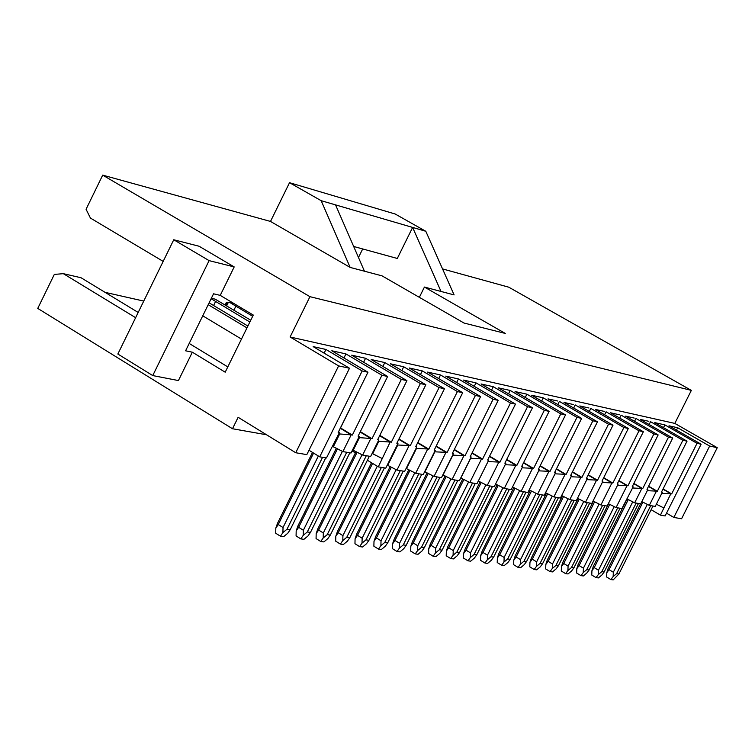<?xml version="1.0" encoding="UTF-8"?>
<svg xmlns="http://www.w3.org/2000/svg" width="755" height="755" viewBox="0 0 755 755"><rect width="100%" height="100%" fill="white"/><g stroke="black" fill="none" stroke-linecap="round" stroke-linejoin="round"><path stroke-width="1.13" d="M81.021 277.736L63.335 273.669L135.626 317.676L63.335 273.669L81.021 277.736L138.184 312.457L81.021 277.736M185.588 350.792L192.346 352.198L225.198 372.196L253.284 315.061L220.234 295.375L213.552 293.799L185.588 350.792L213.552 293.799L220.234 295.375L253.284 315.061L225.198 372.196L192.346 352.198L178.425 380.558L192.346 352.198L185.588 350.792M227.802 366.902L189.194 343.45L227.802 366.902M163.174 261.39L90.43 218.072L86.07 209.258L90.43 218.072L163.174 261.39M464.032 323.046L505.284 333.427L424.423 287.06L441.024 291.458L412.626 227.425L397.3 258.465L353.67 246.47L397.3 258.465L412.626 227.425L441.024 291.458L454.104 294.912L425.801 231.275L454.104 294.912L424.423 287.06L419.346 297.328L424.423 287.06L505.284 333.427L464.032 323.046L382.039 275.858L464.032 323.046M717.25 447.687L709.653 446.054L673.837 517.439L681.576 518.76L717.25 447.687L681.576 518.76L673.837 517.439L709.653 446.054L717.25 447.687L674.81 423.404L717.25 447.687M343.94 357.974L345.941 353.916L331.813 350.773L345.941 353.916L381.936 375.244L387.626 376.481L351.698 355.19L354.019 355.709L351.698 355.19L387.626 376.481L358.096 436.154L359.267 436.362L358.096 436.154L387.626 376.481L381.936 375.244L345.941 353.916L343.94 357.974M363.608 362.249L365.571 358.276L354.019 355.709L365.571 358.276L401.339 379.435L406.926 380.643L371.215 359.54L373.498 360.041L371.215 359.54L406.926 380.643L377.651 439.75L378.793 439.967L377.651 439.75L406.926 380.643L401.339 379.435L365.571 358.276L363.608 362.249M382.908 366.449L384.823 362.57L373.498 360.041L384.823 362.57L420.384 383.549L425.858 384.739L390.373 363.797L392.609 364.297L390.373 363.797L425.858 384.739L396.837 443.289L397.961 443.496L397.017 442.93L397.961 443.496L385.748 468.138L397.961 443.496L396.837 443.289L425.858 384.739L420.384 383.549L384.823 362.57L382.908 366.449M401.849 370.573L403.727 366.77L392.609 364.297L403.727 366.77L439.07 387.589L444.45 388.75L409.172 367.987L411.371 368.468L409.172 367.987L444.45 388.75L439.07 387.589L410.22 445.752L409.116 445.554L396.96 470.063L404.661 471.375L416.779 446.96L415.675 446.762L444.45 388.75L415.675 446.762L416.779 446.96L415.854 446.403L416.779 446.96L404.661 471.375L396.96 470.063L409.116 445.554L410.22 445.752L439.07 387.589L403.727 366.77L401.849 370.573M420.441 374.622L422.29 370.903L411.371 368.468L422.29 370.903L457.417 391.552L462.692 392.694L427.632 372.092L429.784 372.574L427.632 372.092L462.692 392.694L457.417 391.552L428.812 449.178L427.726 448.98L415.675 473.262L423.234 474.555L435.248 450.367L434.163 450.169L462.692 392.694L434.163 450.169L435.248 450.367L434.333 449.82L435.248 450.367L423.234 474.555L415.675 473.262L427.726 448.98L428.812 449.178L457.417 391.552L422.29 370.903L420.441 374.622M438.702 378.595L440.505 374.961L429.784 372.574L440.505 374.961L475.423 395.441L480.614 396.564L445.752 376.122L447.875 376.594L445.752 376.122L480.614 396.564L475.423 395.441L447.064 452.547L445.997 452.349L434.05 476.405L441.467 477.679L453.377 453.708L452.32 453.51L480.614 396.564L452.32 453.51L453.377 453.708L452.49 453.17L453.377 453.708L441.467 477.679L434.05 476.405L445.997 452.349L447.064 452.547L475.423 395.441L440.505 374.961L438.702 378.595M456.633 382.502L458.408 378.944L447.875 376.594L458.408 378.944L493.109 399.263L498.206 400.367L463.561 380.086L465.637 380.548L463.561 380.086L498.206 400.367L493.109 399.263L464.986 455.85L463.938 455.652L452.085 479.491L459.38 480.737L471.186 456.992L470.148 456.794L498.206 400.367L470.148 456.794L471.186 456.992L470.308 456.464L471.186 456.992L459.38 480.737L452.085 479.491L463.938 455.652L464.986 455.85L493.109 399.263L458.408 378.944L456.633 382.502M474.244 386.343L475.98 382.851L465.637 380.548L475.98 382.851L510.484 403.019L515.486 404.095L481.048 383.974L483.087 384.437L481.048 383.974L515.486 404.095L510.484 403.019L482.587 459.087L481.558 458.898L469.808 482.52L476.971 483.747L488.683 460.21L487.655 460.022L515.486 404.095L487.655 460.022L488.683 460.21L487.815 459.701L488.683 460.21L476.971 483.747L469.808 482.52L481.558 458.898L482.587 459.087L510.484 403.019L475.98 382.851L474.244 386.343M491.552 390.118L493.251 386.692L483.087 384.437L493.251 386.692L527.547 406.709L532.454 407.766L498.224 387.796L500.235 388.249L498.224 387.796L532.454 407.766L527.547 406.709L499.876 462.277L498.866 462.088L487.211 485.503L494.242 486.711L505.869 463.381L504.859 463.192L532.454 407.766L504.859 463.192L505.869 463.381L505.019 462.872L505.869 463.381L494.242 486.711L487.211 485.503L498.866 462.088L499.876 462.277L527.547 406.709L493.251 386.692L491.552 390.118M508.549 393.817L510.22 390.467L500.235 388.249L510.22 390.467L544.308 410.324L549.13 411.371L515.099 391.552L517.081 391.996L515.099 391.552L549.13 411.371L544.308 410.324L516.864 465.401L515.873 465.222L504.312 488.428L511.22 489.617L522.743 466.486L521.762 466.307L549.13 411.371L521.762 466.307L522.743 466.486L521.913 465.995L522.743 466.486L511.22 489.617L504.312 488.428L515.873 465.222L516.864 465.401L544.308 410.324L510.22 390.467L508.549 393.817M525.253 397.47L526.886 394.176L517.081 391.996L526.886 394.176L560.776 413.882L565.523 414.91L531.69 395.252L533.634 395.677L531.69 395.252L565.523 414.91L560.776 413.882L533.558 468.477L532.577 468.298L521.11 491.307L527.905 492.468L539.334 469.544L538.362 469.365L565.523 414.91L538.362 469.365L539.334 469.544L538.513 469.063L539.334 469.544L527.905 492.468L521.11 491.307L532.577 468.298L533.558 468.477L560.776 413.882L526.886 394.176L525.253 397.47M541.665 401.047L543.27 397.828L533.634 395.677L543.27 397.828L576.962 417.383L581.624 418.393L547.998 398.876L549.904 399.301L547.998 398.876L581.624 418.393L576.962 417.383L549.961 471.498L548.998 471.328L537.617 494.129L544.298 495.271L555.642 472.545L554.689 472.375L581.624 418.393L554.689 472.375L555.642 472.545L554.831 472.073L555.642 472.545L544.298 495.271L537.617 494.129L548.998 471.328L549.961 471.498L576.962 417.383L543.27 397.828L541.665 401.047M557.492 400.99L549.904 399.301L557.492 400.99M557.803 404.567L559.38 401.405L592.873 420.818L597.45 421.809L564.023 402.443L565.891 402.859L564.023 402.443L597.45 421.809L592.873 420.818L566.08 474.47L565.136 474.3L553.849 496.903L560.418 498.036L571.667 475.499L570.723 475.329L597.45 421.809L570.723 475.329L571.667 475.499L570.874 475.037L571.667 475.499L560.418 498.036L553.849 496.903L565.136 474.3L566.08 474.47L592.873 420.818L559.38 401.405L557.803 404.567M573.356 404.52L565.891 402.859L573.356 404.52M573.668 408.03L575.216 404.935L608.511 424.197L613.013 425.169L579.774 405.945L581.624 406.36L579.774 405.945L613.013 425.169L608.511 424.197L581.935 477.396L581.001 477.226L569.808 499.64L576.263 500.744L587.418 478.406L586.503 478.236L613.013 425.169L586.503 478.236L587.418 478.406L586.644 477.943L587.418 478.406L576.263 500.744L569.808 499.64L581.001 477.226L581.935 477.396L608.511 424.197L575.216 404.935L573.668 408.03M588.957 407.993L581.624 406.36L588.957 407.993M589.268 411.437L590.788 408.398L623.885 427.519L628.311 428.472L595.27 409.399L597.082 409.805L595.27 409.399L628.311 428.472L623.885 427.519L597.516 480.265L596.601 480.095L585.493 502.32L591.835 503.406L602.915 481.256L602.009 481.095L628.311 428.472L602.009 481.095L602.915 481.256L602.15 480.812L602.915 481.256L591.835 503.406L585.493 502.32L596.601 480.095L597.516 480.265L623.885 427.519L590.788 408.398L589.268 411.437M604.302 411.409L597.082 409.805L604.302 411.409M604.604 414.788L606.095 411.805L639.004 430.784L643.364 431.728L610.512 412.787L612.296 413.183L610.512 412.787L643.364 431.728L639.004 430.784L612.833 483.087L611.937 482.926L600.914 504.963L607.152 506.029L618.147 484.068L617.25 483.898L643.364 431.728L617.25 483.898L618.147 484.068L617.392 483.625L618.147 484.068L607.152 506.029L600.914 504.963L611.937 482.926L612.833 483.087L639.004 430.784L606.095 411.805L604.604 414.788M619.393 414.759L612.296 413.183L619.393 414.759M619.695 418.081L621.157 415.156L653.868 433.993L658.152 434.927L625.499 416.118L627.254 416.515L625.499 416.118L658.152 434.927L632.256 486.664L633.134 486.824L632.256 486.664L658.152 434.927L653.868 433.993L621.157 415.156L619.695 418.081M634.228 418.062L627.254 416.515L634.228 418.062M634.53 421.328L635.965 418.449L668.496 437.154L672.714 438.07L640.24 419.402L641.967 419.789L640.24 419.402L672.714 438.07L647.007 489.382L647.865 489.542L647.007 489.382L672.714 438.07L668.496 437.154L635.965 418.449L634.53 421.328M648.838 421.318L641.967 419.789L648.838 421.318M649.13 424.518L650.546 421.696L682.879 440.269L687.031 441.165L654.745 422.63L656.444 423.008L654.745 422.63L687.031 441.165L661.512 492.052L662.361 492.213L661.512 492.052L687.031 441.165L682.879 440.269L650.546 421.696L649.13 424.518M663.494 427.651L664.881 424.886L656.444 423.008L664.881 424.886L697.035 443.327L701.121 444.204L669.015 425.811L677.669 427.736L709.653 446.054L677.669 427.736L676.489 430.086L677.669 427.736L669.015 425.811L701.121 444.204L665.127 515.948L701.121 444.204L697.035 443.327L664.881 424.886L663.494 427.651M364.448 271.205L382.039 275.858L364.448 271.205L335.55 204.879L364.448 271.205L350.15 267.421L364.448 271.205M54.322 274.414L63.335 273.669L54.322 274.414L37.75 308.408L232.502 428.746L238.136 417.298L295.733 452.736L338.618 365.892L290.099 336.985L309.946 296.677L102.699 175.132L86.07 209.258L102.699 175.132L270.498 221.432L350.15 267.421L321.158 200.679L350.15 267.421L270.498 221.432L289.524 182.691L270.498 221.432L102.699 175.132L309.946 296.677L691.344 390.382L674.81 423.404L691.344 390.382L508.776 287.193L691.344 390.382L309.946 296.677L290.099 336.985L674.81 423.404L290.099 336.985L338.618 365.892L349.499 368.242L313.146 346.611L325.943 349.461L362.155 370.969L367.959 372.224L331.813 350.773L367.959 372.224L338.164 432.483L339.354 432.7L338.164 432.483L367.959 372.224L362.155 370.969L325.943 349.461L324.131 353.142L325.943 349.461L313.146 346.611L349.499 368.242L338.618 365.892L295.733 452.736L306.823 454.633L349.499 368.242L306.823 454.633L295.733 452.736L238.136 417.298L232.502 428.746L266.543 434.776L232.502 428.746L37.75 308.408L54.322 274.414M143.752 301.085L105.077 292.345L143.752 301.085M199.103 246.243L234.192 266.921L220.234 295.375L234.192 266.921L199.103 246.243L173.754 239.76L209.097 260.626L234.192 266.921L209.097 260.626L152.746 375.575L178.425 380.558L152.746 375.575L209.097 260.626L173.754 239.76L117.846 354.029L152.746 375.575L117.846 354.029L173.754 239.76L199.103 246.243M362.693 248.952L358.474 257.502L362.693 248.952M395.167 214.005L425.801 231.275L412.626 227.425L425.801 231.275L395.167 214.005L289.524 182.691L395.167 214.005M335.55 204.879L321.158 200.679L289.524 182.691L321.158 200.679L412.626 227.425L335.55 204.879M442.543 268.912L508.776 287.193L442.543 268.912M666.533 513.145L673.837 517.439L666.533 513.145M308.984 450.254L319.714 456.841L362.155 370.969L319.714 456.841L326.424 457.992L339.354 432.7L326.424 457.992L319.714 456.841L308.984 450.254M671.657 493.921L697.035 443.327L671.657 493.921L663.088 488.919L671.657 493.921M657.312 491.278L682.879 440.269L657.312 491.278L648.602 486.192L657.312 491.278M642.731 488.598L668.496 437.154L642.731 488.598L633.879 483.408L642.731 488.598M627.905 485.861L653.868 433.993L627.905 485.861L618.911 480.586L627.905 485.861M603.698 477.707L612.833 483.087L603.698 477.707M588.221 474.791L597.516 480.265L588.221 474.791M572.479 471.818L581.935 477.396L572.479 471.818M556.473 468.789L566.08 474.47L556.473 468.789M540.184 465.712L549.961 471.498L540.184 465.712M523.611 462.579L533.558 468.477L523.611 462.579M506.747 459.389L516.864 465.401L506.747 459.389M489.589 456.143L499.876 462.277L489.589 456.143M472.111 452.84L482.587 459.087L472.111 452.84M454.331 449.47L464.986 455.85L454.331 449.47M436.211 446.045L447.064 452.547L436.211 446.045M417.77 442.543L428.812 449.178L417.77 442.543M398.97 438.985L410.22 445.752L398.97 438.985M391.288 442.27L420.384 383.549L391.288 442.27L379.831 435.352L391.288 442.27M371.988 438.712L401.339 379.435L371.988 438.712L360.324 431.652L371.988 438.712M352.33 435.088L381.936 375.244L352.33 435.088L340.524 427.934L352.33 435.088M488.013 461.579L478.33 481.039L488.013 461.579L498.866 462.088L488.013 461.579M470.61 458.379L460.843 478.028L470.61 458.379L481.558 458.898L470.61 458.379M460.758 477.972L469.808 482.52L460.758 477.972M452.896 455.133L443.053 474.952L452.896 455.133L463.938 455.652L452.896 455.133M442.874 474.848L452.085 479.491L442.874 474.848M434.861 451.82L424.923 471.828L434.861 451.82L445.997 452.349L434.861 451.82M424.669 471.667L434.05 476.405L424.669 471.667M416.486 448.451L406.473 468.638L416.486 448.451L427.726 448.98L416.486 448.451M406.124 468.43L415.675 473.262L406.124 468.43M397.781 445.016L397.338 444.752L397.781 445.016L387.683 465.391L397.781 445.016L409.116 445.554L397.781 445.016M387.239 465.127L396.96 470.063L387.239 465.127M340.335 428.311L351.16 434.871L340.335 428.311M360.135 432.03L370.837 438.504L360.135 432.03M572.337 472.111L581.001 477.226L571.044 476.745L581.001 477.226L572.337 472.111M588.079 475.074L596.601 480.095L586.805 479.633L596.601 480.095L588.079 475.074M603.556 477.99L611.937 482.926L602.311 482.464L611.937 482.926L603.556 477.99M618.779 480.859L627.027 485.701L617.552 485.248L627.027 485.701L618.779 480.859M633.747 483.681L641.863 488.438L633.747 483.681M648.47 486.456L656.454 491.127L648.47 486.456M662.956 489.183L670.817 493.77L662.956 489.183M379.652 435.72L390.156 442.062L379.652 435.72M398.8 439.344L409.116 445.554L398.8 439.344M417.591 442.892L427.726 448.98L417.591 442.892M436.041 446.384L445.997 452.349L436.041 446.384M454.161 449.801L463.938 455.652L454.161 449.801M471.95 453.17L481.558 458.898L471.95 453.17M489.429 456.464L498.866 462.088L489.429 456.464M506.596 459.71L515.873 465.222L505.199 464.712L515.873 465.222L506.596 459.71M523.46 462.891L532.577 468.298L522.092 467.807L532.577 468.298L523.46 462.891M540.033 466.014L548.998 471.328L538.692 470.837L548.998 471.328L540.033 466.014M556.322 469.091L565.136 474.3L555.01 473.819L565.136 474.3L556.322 469.091M478.33 481.039L487.211 485.503L478.321 481.039M495.573 484.04L504.312 488.428L495.573 484.04M512.532 486.994L521.11 491.307L512.532 486.994M529.189 489.901L537.617 494.129L529.189 489.901M545.563 492.751L553.849 496.903L545.563 492.751M561.654 495.544L569.808 499.64L561.654 495.544M577.481 498.3L585.493 502.32L577.481 498.3M593.034 501.009L600.914 504.963L593.034 501.009M608.341 503.67L616.08 507.558L627.027 485.701L616.08 507.558L621.931 508.559L633.134 486.824L621.931 508.559L616.08 507.558L608.341 503.67M338.768 433.88L351.16 434.871L342.893 451.594L351.018 453.019L359.267 436.362L351.018 453.019L342.893 451.594L351.16 434.871L338.768 433.88M358.663 437.57L370.837 438.504L362.645 455.057L370.63 456.464L378.793 439.967L370.63 456.464L362.645 455.057L370.837 438.504L358.663 437.57M378.18 441.194L390.156 442.062L378.274 466.864L385.748 468.138L378.274 466.864L367.383 460.229L378.274 466.864L390.156 442.062L378.18 441.194M632.548 487.994L641.863 488.438L634.662 502.811L640.693 503.868L647.865 489.542L640.693 503.868L634.662 502.811L641.863 488.438L632.548 487.994M647.29 490.684L656.454 491.127L649.309 505.378L655.246 506.416L662.361 492.213L655.246 506.416L649.309 505.378L656.454 491.127L647.29 490.684M661.795 493.336L670.817 493.77L660.408 515.146L665.127 515.948L660.408 515.146L651.14 509.691L660.408 515.146L670.817 493.77L661.795 493.336M355.397 452.925L352.066 450.905L355.397 452.925M372.13 453.425L372.659 453.755L378.717 441.524L372.659 453.755L382.03 458.464L372.13 453.425M352.557 449.923L353.189 450.31L359.295 437.957L353.189 450.31L362.645 455.057L352.557 449.923M332.606 446.347L333.342 446.79L339.514 434.323L333.342 446.79L342.893 451.594L332.606 446.347M627.046 498.98L634.662 502.811L627.046 498.98M641.816 501.622L649.309 505.378L641.816 501.622M656.35 504.208L663.73 507.907L656.35 504.208M247.895 326.037L209.116 302.84L247.895 326.037M208.21 304.69L246.979 327.897L208.21 304.69M241.477 339.089L202.755 315.816L241.477 339.089M250.754 320.205L215.109 299.131L211.372 298.253L215.109 299.131L250.754 320.205M211.126 298.744L249.858 322.026L211.126 298.744M233.927 303.538L230.058 302.632L252.68 316.298L230.058 302.632L233.927 303.538M349.508 409.54L350.424 407.681L349.508 409.54M213.589 305.52L215.543 301.538L213.589 305.52M228.34 302.396L230.058 302.632L228.34 302.396L226.66 305.832L228.34 302.396L226.472 302.245L228.34 302.396M233.918 310.163L235.834 306.266L233.918 310.163M322.555 457.322L287.004 529.227L290.231 529.661L325.726 457.87L290.231 529.661L287.004 529.227L322.555 457.322M338.438 432.143L349.603 409.559L338.438 432.143M277.529 523.262L312.523 452.424L277.529 523.262L275.811 528.132L277.529 523.262M346.734 452.264L307.304 531.964L310.465 532.388L349.839 452.811L310.465 532.388L307.304 531.964L346.734 452.264M297.876 526.046L336.334 448.291L297.876 526.046L296.186 530.878L297.876 526.046M225.726 305.275L227.113 302.434M366.317 455.699L327.226 534.653L330.322 535.068L369.365 456.237L330.322 535.068L327.226 534.653L366.317 455.699M317.855 528.783L355.992 451.716L317.855 528.783L316.185 533.568L317.855 528.783M381.407 467.402L346.772 537.286L349.82 537.692L384.408 467.911L349.82 537.692L346.772 537.286L381.407 467.402M337.457 531.463L371.498 462.739L337.457 531.463L335.815 536.21L337.457 531.463M400.301 470.629L365.958 539.872L368.95 540.278L403.245 471.139L368.95 540.278L365.958 539.872L400.301 470.629M356.7 534.106L390.146 466.637L356.7 534.106L355.077 538.806L356.7 534.106M418.855 473.81L384.795 542.411L387.73 542.807L421.743 474.3L387.73 542.807L384.795 542.411L418.855 473.81M375.594 536.692L408.785 469.799L375.594 536.692L373.999 541.354L375.594 536.692M437.07 476.924L403.293 544.902L406.181 545.299L439.91 477.405L406.181 545.299L403.293 544.902L437.07 476.924M394.148 539.23L427.075 472.904L394.148 539.23L392.572 543.855L394.148 539.23M454.963 479.982L421.469 547.356L424.301 547.734L457.747 480.463L424.301 547.734L421.469 547.356L454.963 479.982M412.372 541.731L445.054 475.961L412.372 541.731L410.814 546.309L412.372 541.731M472.536 482.992L439.316 549.763L442.09 550.14L475.273 483.464L442.09 550.14L439.316 549.763L472.536 482.992M430.265 544.185L462.702 478.953L430.265 544.185L428.736 548.725L430.265 544.185M489.797 485.946L456.85 552.122L459.578 552.5L492.487 486.409L459.578 552.5L456.85 552.122L489.797 485.946M447.857 546.592L480.048 481.907L447.857 546.592L446.347 551.093L447.857 546.592M506.756 488.853L474.074 554.453L476.764 554.812L509.398 489.306L476.764 554.812L474.074 554.453L506.756 488.853M465.137 548.96L497.083 484.804L465.137 548.96L463.645 553.424L465.137 548.96M523.432 491.703L491.005 556.728L493.647 557.086L526.027 492.147L493.647 557.086L491.005 556.728L523.432 491.703M482.115 551.292L513.834 487.645L482.115 551.292L480.652 555.708L482.115 551.292M539.816 494.506L507.643 558.974L510.238 559.323L542.364 494.94L510.238 559.323L507.643 558.974L539.816 494.506M498.81 553.575L530.284 490.448L498.81 553.575L497.366 557.964L498.81 553.575M555.916 497.262L524.008 561.182L526.556 561.522L558.426 497.687L526.556 561.522L524.008 561.182L555.916 497.262M515.212 555.822L546.469 493.204L515.212 555.822L513.787 560.172L515.212 555.822M571.752 499.97L540.089 563.353L542.59 563.692L574.225 500.395L542.59 563.692L540.089 563.353L571.752 499.97M531.35 558.03L562.371 495.912L531.35 558.03L529.944 562.352L531.35 558.03M587.324 502.632L555.897 565.486L558.37 565.816L589.749 503.047L558.37 565.816L555.897 565.486L587.324 502.632M547.215 560.21L578.019 498.574L547.215 560.21L545.827 564.485L547.215 560.21M602.632 505.255L571.45 567.581L573.875 567.911L605.019 505.661L573.875 567.911L571.45 567.581L602.632 505.255M562.815 562.343L593.392 501.188L562.815 562.343L561.446 566.59L562.815 562.343M617.694 507.832L586.748 569.638L589.136 569.968L620.044 508.238L589.136 569.968L586.748 569.638L617.694 507.832M578.16 564.447L608.53 503.764L578.16 564.447L576.811 568.657L578.16 564.447M636.163 503.066L601.801 571.667L604.151 571.988L638.466 503.472L604.151 571.988L601.801 571.667L636.163 503.066M593.26 566.514L627.065 498.998L593.26 566.514L591.929 570.695L593.26 566.514M650.716 505.623L616.609 573.668L618.911 573.979L652.981 506.02L618.911 573.979L616.609 573.668L650.716 505.623M608.115 568.553L640.533 503.84L608.115 568.553L606.793 572.696L608.115 568.553M313.58 453.075L278.274 524.527L283.021 527.519L318.355 456.011L283.021 527.519L282.917 532.615L287.004 529.227L282.917 532.615L280.445 536.22L283.672 536.645L287.759 533.256L290.231 529.661L287.759 533.256L283.672 536.645L280.445 536.22L282.917 532.615L283.021 527.519L278.274 524.527L313.58 453.075M275.707 533.228L275.811 528.132L278.274 524.527L275.811 528.132L275.707 533.228L280.445 536.22L275.707 533.228M337.447 448.857L298.65 527.311L303.359 530.265L342.402 451.348L303.359 530.265L303.255 535.323L307.304 531.964L303.255 535.323L300.792 538.891L303.954 539.306L308.002 535.956L310.465 532.388L308.002 535.956L303.954 539.306L300.792 538.891L303.255 535.323L303.359 530.265L298.65 527.311L337.447 448.857M296.083 535.918L296.186 530.878L298.65 527.311L296.186 530.878L296.083 535.918L300.792 538.891L296.083 535.918M357.115 452.283L318.638 530.038L323.319 532.973L362.041 454.755L323.319 532.973L323.206 537.975L327.226 534.653L323.206 537.975L320.752 541.505L323.867 541.911L327.868 538.598L330.322 535.068L327.868 538.598L323.867 541.911L320.752 541.505L323.206 537.975L323.319 532.973L318.638 530.038L357.115 452.283M316.071 538.57L316.185 533.568L318.638 530.038L316.185 533.568L316.071 538.57L320.752 541.505L316.071 538.57M372.593 463.4L338.249 532.709L342.912 535.625L377.283 466.26L342.912 535.625L342.798 540.58L346.772 537.286L342.798 540.58L340.354 544.081L343.402 544.478L347.366 541.193L349.82 537.692L347.366 541.193L343.402 544.478L340.354 544.081L342.798 540.58L342.912 535.625L338.249 532.709L372.593 463.4M335.701 541.165L335.815 536.21L338.249 532.709L335.815 536.21L335.701 541.165L340.354 544.081L335.701 541.165M391.288 467.203L357.511 535.342L362.145 538.23L396.148 469.648L362.145 538.23L362.023 543.138L365.958 539.872L362.023 543.138L359.588 546.601L362.589 546.998L366.515 543.732L368.95 540.278L366.515 543.732L362.589 546.998L359.588 546.601L362.023 543.138L362.145 538.23L357.511 535.342L391.288 467.203M354.963 543.713L355.077 538.806L357.511 535.342L355.077 538.806L354.963 543.713L359.588 546.601L354.963 543.713M409.927 470.374L376.415 537.919L381.02 540.778L414.759 472.8L381.02 540.778L380.898 545.648L384.795 542.411L380.898 545.648L378.472 549.074L381.417 549.461L385.305 546.233L387.73 542.807L385.305 546.233L381.417 549.461L378.472 549.074L380.898 545.648L381.02 540.778L376.415 537.919L409.927 470.374M373.876 546.214L373.999 541.354L376.415 537.919L373.999 541.354L373.876 546.214L378.472 549.074L373.876 546.214M428.236 473.489L394.988 540.457L399.565 543.289L433.03 475.895L399.565 543.289L399.433 548.111L403.293 544.902L399.433 548.111L397.017 551.509L399.914 551.886L403.765 548.687L406.181 545.299L403.765 548.687L399.914 551.886L397.017 551.509L399.433 548.111L399.565 543.289L394.988 540.457L428.236 473.489M392.449 548.668L392.572 543.855L394.988 540.457L392.572 543.855L392.449 548.668L397.017 551.509L392.449 548.668M446.214 476.547L413.221 542.939L417.77 545.752L450.98 478.934L417.77 545.752L417.638 550.537L421.469 547.356L417.638 550.537L415.241 553.896L418.072 554.274L421.894 551.103L424.301 547.734L421.894 551.103L418.072 554.274L415.241 553.896L417.638 550.537L417.77 545.752L413.221 542.939L446.214 476.547M410.692 551.084L410.814 546.309L413.221 542.939L410.814 546.309L410.692 551.084L415.241 553.896L410.692 551.084M463.872 479.548L431.133 545.384L435.654 548.177L468.61 481.926L435.654 548.177L435.522 552.915L439.316 549.763L435.522 552.915L433.125 556.246L435.918 556.614L439.703 553.472L442.09 550.14L439.703 553.472L435.918 556.614L433.125 556.246L435.522 552.915L435.654 548.177L431.133 545.384L463.872 479.548M428.613 553.453L428.736 548.725L431.133 545.384L428.736 548.725L428.613 553.453L433.125 556.246L428.613 553.453M481.218 482.492L448.725 547.79L453.226 550.555L485.927 484.861L453.226 550.555L453.094 555.246L456.85 552.122L453.094 555.246L450.707 558.549L453.444 558.917L457.19 555.793L459.578 552.5L457.19 555.793L453.444 558.917L450.707 558.549L453.094 555.246L453.226 550.555L448.725 547.79L481.218 482.492M446.214 555.784L446.347 551.093L448.725 547.79L446.347 551.093L446.214 555.784L450.707 558.549L446.214 555.784M498.262 485.399L466.014 550.15L470.488 552.896L502.943 487.749L470.488 552.896L470.356 557.549L474.074 554.453L470.356 557.549L467.977 560.823L470.667 561.173L474.385 558.087L476.764 554.812L474.385 558.087L470.667 561.173L467.977 560.823L470.356 557.549L470.488 552.896L466.014 550.15L498.262 485.399M463.513 558.068L463.645 553.424L466.014 550.15L463.645 553.424L463.513 558.068L467.977 560.823L463.513 558.068M515.014 488.249L483.011 552.462L487.456 555.189L519.666 490.58L487.456 555.189L487.315 559.804L491.005 556.728L487.315 559.804L484.955 563.041L487.598 563.39L491.278 560.333L493.647 557.086L491.278 560.333L487.598 563.39L484.955 563.041L487.315 559.804L487.456 555.189L483.011 552.462L515.014 488.249M480.51 560.314L480.652 555.708L483.011 552.462L480.652 555.708L480.51 560.314L484.955 563.041L480.51 560.314M531.482 491.043L499.706 554.746L504.132 557.445L536.097 493.364L504.132 557.445L503.991 562.022L507.643 558.974L503.991 562.022L501.631 565.231L504.236 565.58L507.888 562.541L510.238 559.323L507.888 562.541L504.236 565.58L501.631 565.231L503.991 562.022L504.132 557.445L499.706 554.746L531.482 491.043M497.224 562.532L497.366 557.964L499.706 554.746L497.366 557.964L497.224 562.532L501.631 565.231L497.224 562.532M547.668 493.798L516.127 556.982L520.525 559.663L552.254 496.11L520.525 559.663L520.384 564.202L524.008 561.182L520.384 564.202L518.034 567.383L520.591 567.722L524.215 564.712L526.556 561.522L524.215 564.712L520.591 567.722L518.034 567.383L520.384 564.202L520.525 559.663L516.127 556.982L547.668 493.798M513.645 564.702L513.787 560.172L516.127 556.982L513.787 560.172L513.645 564.702L518.034 567.383L513.645 564.702M563.57 496.507L532.275 559.191L536.645 561.852L568.137 498.8L536.645 561.852L536.494 566.344L540.089 563.353L536.494 566.344L534.163 569.497L536.673 569.827L540.259 566.845L542.59 563.692L540.259 566.845L536.673 569.827L534.163 569.497L536.494 566.344L536.645 561.852L532.275 559.191L563.57 496.507M529.793 566.835L529.944 562.352L532.275 559.191L529.944 562.352L529.793 566.835L534.163 569.497L529.793 566.835M579.217 499.178L548.149 561.352L552.49 563.994L583.757 501.452L552.49 563.994L552.339 568.449L555.897 565.486L552.339 568.449L550.017 571.582L552.49 571.903L556.048 568.94L558.37 565.816L556.048 568.94L552.49 571.903L550.017 571.582L552.339 568.449L552.49 563.994L548.149 561.352L579.217 499.178M545.676 568.94L545.827 564.485L548.149 561.352L545.827 564.485L545.676 568.94L550.017 571.582L545.676 568.94M594.6 501.792L563.759 563.485L568.071 566.108L599.111 504.057L568.071 566.108L567.92 570.525L571.45 567.581L567.92 570.525L565.608 573.63L568.043 573.942L571.563 571.006L573.875 567.911L571.563 571.006L568.043 573.942L565.608 573.63L567.92 570.525L568.071 566.108L563.759 563.485L594.6 501.792M561.295 571.006L561.446 566.59L563.759 563.485L561.446 566.59L561.295 571.006L565.608 573.63L561.295 571.006M609.738 504.378L579.113 565.58L583.407 568.175L614.221 506.624L583.407 568.175L583.247 572.564L586.748 569.638L583.247 572.564L580.954 575.64L583.341 575.952L586.833 573.036L589.136 569.968L586.833 573.036L583.341 575.952L580.954 575.64L583.247 572.564L583.407 568.175L579.113 565.58L609.738 504.378M576.66 573.036L576.811 568.657L579.113 565.58L576.811 568.657L576.66 573.036L580.954 575.64L576.66 573.036M628.283 499.602L594.213 567.637L598.488 570.223L632.737 501.839L598.488 570.223L598.328 574.564L601.801 571.667L598.328 574.564L596.035 577.622L598.394 577.924L601.858 575.036L604.151 571.988L601.858 575.036L598.394 577.924L596.035 577.622L598.328 574.564L598.488 570.223L594.213 567.637L628.283 499.602M591.769 575.036L591.929 570.695L594.213 567.637L591.929 570.695L591.769 575.036L596.035 577.622L591.769 575.036M642.901 502.16L609.077 569.666L613.324 572.233L647.328 504.378L613.324 572.233L613.164 576.537L616.609 573.668L613.164 576.537L610.88 579.566L613.202 579.868L618.911 573.979L613.202 579.868L610.88 579.566L613.164 576.537L613.324 572.233L609.077 569.666L642.901 502.16M606.642 576.999L606.793 572.696L609.077 569.666L606.793 572.696L606.642 576.999L610.88 579.566L606.642 576.999M225.15 304.926L226.472 302.236"/></g></svg>
